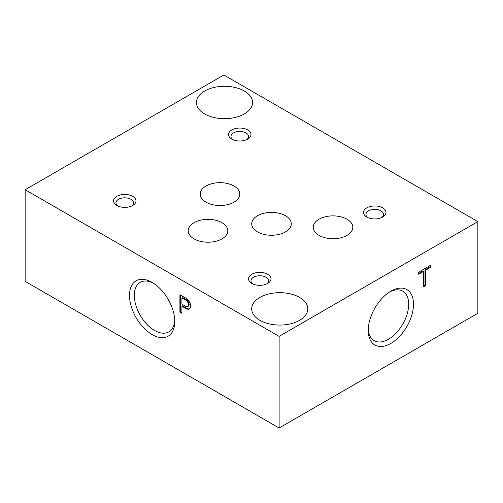<?xml version="1.0" encoding="UTF-8"?>
<svg xmlns="http://www.w3.org/2000/svg" width="503" height="503" viewBox="0 0 503 503"><rect width="100%" height="100%" fill="white"/><g stroke="black" fill="none" stroke-linecap="round" stroke-linejoin="round"><path stroke-width="0.75" d="M194.007 238.868A19.799 11.431 0 0 0 215.586 241.352A19.799 11.431 0 0 0 227.809 230.789A19.799 11.431 0 0 0 208.009 219.358A19.799 11.431 0 0 0 188.21 230.789A19.799 11.431 0 0 0 194.007 238.868M389.63 291.935A28.589 16.505 -60 0 1 402.431 290.979A28.589 16.505 -60 0 1 407.223 313.771A28.589 16.505 -60 0 1 388.461 339.255A28.589 16.505 -60 0 1 373.855 340.481A28.589 16.505 -60 0 1 368.278 328.912M390.862 343.417A31.991 18.466 -60 0 1 368.246 330.358A31.991 18.466 -60 0 1 390.862 291.18A31.991 18.466 -60 0 1 413.485 304.24A31.991 18.466 -60 0 1 390.862 343.417M25.15 189.732L25.15 281.378L279.121 428.003L279.121 336.362L25.15 189.732L223.879 74.997L477.85 221.622L279.121 336.362M174.717 320.115A28.589 16.505 60 0 1 169.146 331.684A28.589 16.505 60 0 1 154.54 330.452A28.589 16.505 60 0 1 135.779 304.975A28.589 16.505 60 0 1 140.563 282.177A28.589 16.505 60 0 1 153.371 283.139M187.701 306.579L188.336 306.214A3.842 2.213 -120 0 0 188.977 303.34A3.842 2.213 -120 0 0 186.732 299.958L182.564 297.55L181.929 297.921L181.929 304.164L185.783 306.39A3.842 2.213 -120 0 0 187.701 306.579A3.842 2.213 -120 0 0 188.342 303.711A3.842 2.213 -120 0 0 186.097 300.329L181.929 297.921M180.546 295.047L180.546 311.803L179.911 312.168L181.929 313.331L181.929 306.245L182.564 305.874L187.154 308.509A6.376 3.678 -120 0 0 189.574 308.754M180.546 311.803L181.929 312.596M186.732 299.958L186.097 300.329M181.929 306.245L186.519 308.873A6.376 3.678 -120 0 0 189.273 308.961A6.376 3.678 -120 0 0 190.285 303.982A6.376 3.678 -120 0 0 186.286 298.361L179.911 294.683L179.911 312.168M187.154 308.509L186.519 308.873M423.62 286.018L424.997 285.22L424.997 269.809L430.008 266.917L430.008 265.578M418.641 273.481L422.985 270.972L423.62 271.337L423.62 286.748L425.632 285.585L425.632 270.174L430.643 267.288L430.643 265.207L418.641 272.136L418.641 274.21L423.62 271.337M424.997 269.809L425.632 270.174M424.997 285.22L425.632 285.585M430.008 266.917L430.643 267.288M299.593 297.411A28.061 16.203 180 0 1 307.811 308.867A28.061 16.203 180 0 1 279.756 325.07A28.061 16.203 180 0 1 251.695 308.867A28.061 16.203 180 0 1 269.017 293.903A28.061 16.203 180 0 1 299.593 297.411M244.357 91.037A28.061 16.203 180 0 1 252.575 102.486A28.061 16.203 180 0 1 224.514 118.689A28.061 16.203 180 0 1 196.453 102.486A28.061 16.203 180 0 1 213.775 87.522A28.061 16.203 180 0 1 244.357 91.037M366.8 217.044A11.223 6.482 0 0 0 382.676 217.044A11.223 6.482 0 0 0 382.676 207.877A11.223 6.482 0 0 0 366.8 207.877A11.223 6.482 0 0 0 366.8 217.044L366.8 217.044M381.714 217.535A8.796 5.08 0 0 0 383.531 214.441A8.796 5.08 0 0 0 374.741 209.367A8.796 5.08 0 0 0 365.945 214.441A8.796 5.08 0 0 0 367.768 217.535M231.82 139.111A11.223 6.482 0 0 0 247.69 139.111A11.223 6.482 0 0 0 247.69 129.944A11.223 6.482 0 0 0 231.82 129.944A11.223 6.482 0 0 0 231.82 139.111L231.82 139.111M246.728 139.608A8.796 5.08 0 0 0 248.551 136.508A8.796 5.08 0 0 0 239.755 131.434A8.796 5.08 0 0 0 230.959 136.508A8.796 5.08 0 0 0 232.782 139.608M116.834 205.494A11.223 6.482 0 0 0 132.704 205.494A11.223 6.482 0 0 0 132.704 196.333A11.223 6.482 0 0 0 116.834 196.333A11.223 6.482 0 0 0 116.834 205.494L116.834 205.494M131.742 205.991A8.796 5.08 0 0 0 133.565 202.898A8.796 5.08 0 0 0 124.769 197.817A8.796 5.08 0 0 0 115.973 202.898A8.796 5.08 0 0 0 117.796 205.991M251.814 283.428A11.223 6.482 0 0 0 267.69 283.428A11.223 6.482 0 0 0 267.69 274.261A11.223 6.482 0 0 0 251.814 274.261A11.223 6.482 0 0 0 251.814 283.428L251.814 283.428M266.728 283.925A8.796 5.08 0 0 0 268.552 280.831A8.796 5.08 0 0 0 259.755 275.751A8.796 5.08 0 0 0 250.959 280.831A8.796 5.08 0 0 0 252.783 283.925M206.01 202.175A19.799 11.431 0 0 0 227.582 204.658A19.799 11.431 0 0 0 239.805 194.095A19.799 11.431 0 0 0 220.006 182.664A19.799 11.431 0 0 0 200.207 194.095A19.799 11.431 0 0 0 206.01 202.175M257.498 231.908A19.799 11.431 0 0 0 279.077 234.385A19.799 11.431 0 0 0 291.3 223.822A19.799 11.431 0 0 0 271.501 212.392A19.799 11.431 0 0 0 251.701 223.822A19.799 11.431 0 0 0 257.498 231.908M319.021 235.391A19.799 11.431 0 0 0 340.6 237.869A19.799 11.431 0 0 0 352.823 227.306A19.799 11.431 0 0 0 333.024 215.875A19.799 11.431 0 0 0 313.224 227.306A19.799 11.431 0 0 0 319.021 235.391M279.121 428.003L477.85 313.268L477.85 221.622M152.132 282.384L152.132 282.384A31.991 18.466 60 0 1 174.755 321.562A31.991 18.466 60 0 1 152.132 334.621A31.991 18.466 60 0 1 129.516 295.443A31.991 18.466 60 0 1 152.132 282.384"/></g></svg>
